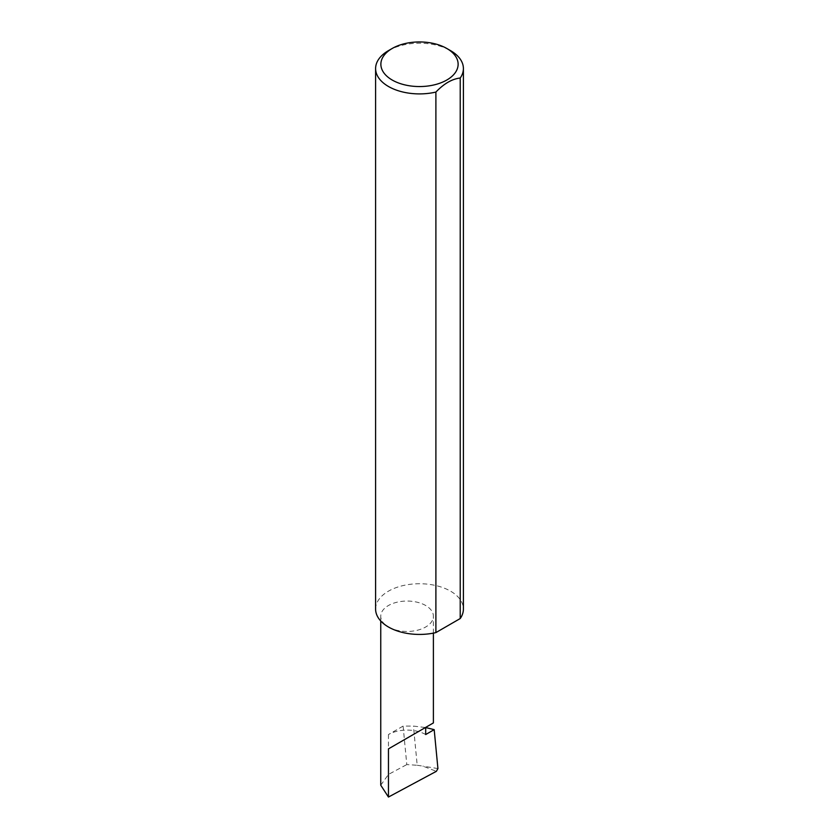 <?xml version="1.0" encoding="UTF-8"?>
<svg xmlns="http://www.w3.org/2000/svg" width="839" height="839" viewBox="0 0 839 839"><rect width="100%" height="100%" fill="white"/><g stroke="black" fill="none" stroke-linecap="round" stroke-linejoin="round"><path stroke-width="0.63" stroke-dasharray="4.2 3.15" d="M388.457 627.006A26.324 15.196 0 0 0 417.14 630.299A26.324 15.196 0 0 0 433.396 616.256A26.324 15.196 0 0 0 425.688 605.506A26.324 15.196 0 0 0 396.994 602.213A26.324 15.196 0 0 0 380.749 616.256A26.324 15.196 0 0 0 388.457 627.006M388.457 50.634A43.901 25.348 180 0 1 450.543 50.634M375.599 609.083A43.901 25.348 180 0 1 402.699 585.664A43.901 25.348 180 0 1 450.543 591.159A43.901 25.348 180 0 1 463.401 609.083M425.688 734.544A26.324 15.196 0 0 0 418.409 731.577A26.324 15.196 0 0 0 388.457 734.544L403.098 726.092L413.438 726.081L425.688 727.549M403.098 726.092L406.8 764.581L417.203 765.262L413.438 726.081M417.203 765.262L422.856 766.122L436.364 771.324M380.749 785.189L388.457 774.428L406.8 764.581M437.927 768.576L422.856 766.122M388.457 734.544L388.457 774.428M433.396 633.12L433.396 616.256M380.749 620.986L380.749 616.256"/><path stroke-width="1.26" d="M425.688 727.549L434.183 729.636L425.688 734.544L425.688 727.382L433.396 722.924L433.396 633.12M425.688 727.382C431.875 723.805 439.206 719.568 425.688 727.382L388.457 748.87L425.688 727.382M392.18 80.02A38.636 22.307 0 0 0 446.82 80.02A38.636 22.307 0 0 0 446.82 48.484L450.543 50.634A43.901 25.348 180 0 1 463.401 68.557A43.901 25.348 180 0 1 460.223 78.017C452.127 78.929 444.009 83.606 435.892 92.07A43.901 25.348 180 0 1 388.457 86.48A43.901 25.348 180 0 1 375.599 68.557A43.901 25.348 180 0 1 388.457 50.634L392.18 48.484A38.636 22.307 0 0 0 392.18 80.02M435.892 92.07L435.892 632.596A43.901 25.348 180 0 1 388.457 627.006A43.901 25.348 180 0 1 375.599 609.083L375.599 68.557M434.183 729.636L437.927 768.576L436.364 771.324L388.457 797.05L380.749 785.189L380.749 620.986M388.457 797.05L388.457 748.87M460.223 78.017L460.223 618.542A43.901 25.348 180 0 0 463.401 609.083L463.401 68.557M435.892 632.596L460.223 618.542M450.543 50.634L446.82 48.484A38.636 22.307 0 0 0 392.18 48.484"/></g></svg>
